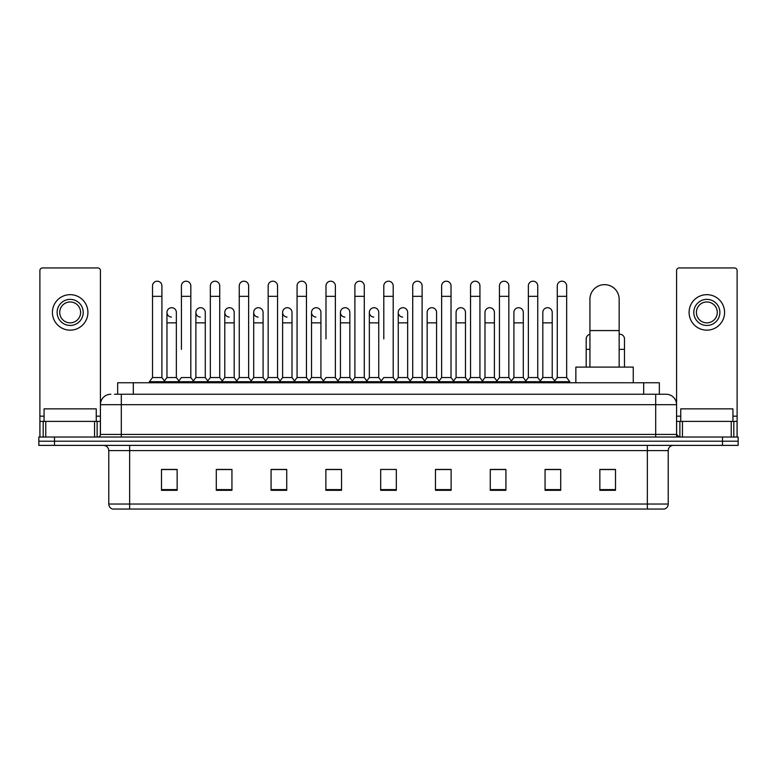 <?xml version="1.0" encoding="UTF-8"?>
<svg xmlns="http://www.w3.org/2000/svg" width="777" height="777" viewBox="0 0 777 777"><rect width="100%" height="100%" fill="white"/><g stroke="black" fill="none" stroke-linecap="round" stroke-linejoin="round"><path stroke-width="1.17" d="M117.657 394.24L117.657 382.76L659.343 382.76L659.343 394.24M114.763 394.24L662.48 394.24M114.52 394.24L121.309 394.24L121.309 404.681L100.427 404.681L100.427 434.421A2.613 2.613 0 0 1 97.824 437.033M110.868 394.24A10.441 10.441 0 0 0 100.427 404.681L100.427 270.561A2.613 2.613 0 0 0 97.824 267.948L42.502 267.948A2.613 2.613 0 0 0 39.889 270.561L39.889 421.377L45.765 421.377L45.765 437.033M666.132 394.24A10.441 10.441 0 0 1 676.573 404.681L655.691 404.681L655.691 394.24L665.976 394.24M731.235 437.033L731.235 421.377L737.111 421.377L737.111 437.033L737.111 270.561A2.613 2.613 0 0 0 734.498 267.948L679.176 267.948A2.613 2.613 0 0 0 676.573 270.561L676.573 434.421L679.176 437.033M54.507 437.033L38.85 437.033L38.85 441.21L54.507 441.21L38.85 441.21L38.85 445.386L54.507 445.386L54.507 441.21L722.493 441.21L54.507 441.21L54.507 437.033L722.493 437.033L722.493 441.21L738.15 441.21L722.493 441.21L722.493 445.386L54.507 445.386M738.15 437.033L738.15 441.21L738.15 437.033L722.493 437.033M668.22 504.04C668.074 506.546 666.821 508.216 664.461 509.052L647.348 509.052L647.348 504.04L668.22 504.04L668.22 450.602A5.216 5.216 0 0 1 673.436 445.386M647.348 509.052L112.539 509.052A5.216 5.216 0 0 1 108.78 504.04L108.78 450.602C108.469 447.435 106.731 445.697 103.564 445.386M615.51 490.316L615.51 469.444L599.854 469.444L599.854 490.316L615.51 490.316M560.712 490.316L560.712 469.444L545.056 469.444L545.056 490.316L560.712 490.316M505.924 490.316L505.924 469.444L490.268 469.444L490.268 490.316L505.924 490.316M451.126 490.316L451.126 469.444L435.47 469.444L435.47 490.316L451.126 490.316M177.146 490.316L177.146 469.444L161.49 469.444L161.49 490.316L177.146 490.316M231.944 490.316L231.944 469.444L216.288 469.444L216.288 490.316L231.944 490.316M286.732 490.316L286.732 469.444L271.076 469.444L271.076 490.316L286.732 490.316M341.53 490.316L341.53 469.444L325.874 469.444L325.874 490.316L341.53 490.316M396.328 490.316L396.328 469.444L380.672 469.444L380.672 490.316L396.328 490.316M738.15 445.386L738.15 441.21L738.15 445.386L722.493 445.386M498.931 469.551L494.91 469.551M556.75 469.551L552.729 469.551M339.918 469.551L335.897 469.444M282.09 469.551L278.069 469.551M224.271 469.551L220.25 469.551M161.49 469.551L176.884 469.551M166.443 469.551L162.432 469.551M441.103 469.444L437.082 469.551M383.284 469.444L393.716 469.444M341.53 469.551L325.874 469.551M286.732 469.551L271.076 469.551M231.944 469.551L216.288 469.551M451.126 469.551L435.47 469.551M505.924 469.551L490.268 469.551M560.712 469.551L545.056 469.551M615.51 469.551L599.854 469.551M96.251 421.377L96.251 408.857L44.066 408.857L44.066 421.377M94.561 437.033L94.561 421.377L45.765 421.377M94.561 421.377L100.427 421.377M39.889 437.033L39.889 421.377M70.163 299.368A13.044 13.044 0 0 0 57.119 312.412A13.044 13.044 0 0 0 70.163 325.456A13.044 13.044 0 0 0 83.207 312.412A13.044 13.044 0 0 0 70.163 299.368M70.163 301.971A10.441 10.441 0 0 0 59.722 312.412A10.441 10.441 0 0 0 70.163 322.853A10.441 10.441 0 0 0 80.604 312.412A10.441 10.441 0 0 0 70.163 301.971M70.163 330.157A17.745 17.745 0 0 0 87.908 312.412A17.745 17.745 0 0 0 70.163 294.668A17.745 17.745 0 0 0 52.418 312.412A17.745 17.745 0 0 0 70.163 330.157M589.937 367.103L589.937 299.262A14.608 14.608 0 0 1 604.555 284.644A14.608 14.608 0 0 1 619.162 299.262A14.608 14.608 0 0 0 604.555 284.644M619.162 367.103L619.162 299.262M633.255 382.76L633.255 367.103L575.854 367.103L575.854 382.76M152.515 296.338L161.907 296.338L161.907 377.544L152.515 377.544L152.515 285.897A4.701 4.701 0 0 1 157.508 281.216A4.701 4.701 0 0 1 161.907 285.897A4.701 4.701 0 0 0 157.508 281.216M152.515 377.544L149.378 381.711L149.378 382.76M161.907 377.544L165.035 381.711L149.378 381.711M181.42 349.359L181.42 296.338L190.821 296.338L190.821 377.544L181.42 377.544L178.292 381.711L165.035 381.711L165.035 382.76M181.42 296.338L181.42 285.897A4.701 4.701 0 0 1 186.412 281.216A4.701 4.701 0 0 1 190.821 285.897A4.701 4.701 0 0 0 186.412 281.216M195.882 377.544L195.882 322.853L205.274 322.853L205.274 377.544L195.882 377.544L193.347 380.915L190.821 377.544L193.949 381.711L178.292 381.711L178.292 382.76M210.334 377.544L210.334 296.338L219.726 296.338L219.726 377.544L210.334 377.544L207.206 381.711L193.949 381.711L193.949 382.76M210.334 296.338L210.334 285.897A4.701 4.701 0 0 1 215.326 281.216A4.701 4.701 0 0 1 219.726 285.897A4.701 4.701 0 0 0 215.326 281.216M219.726 349.359L219.726 377.544L222.863 381.711L207.206 381.711L207.206 382.76M239.248 377.544L239.248 296.338L248.64 296.338L248.64 377.544L239.248 377.544L236.111 381.711L222.863 381.711L222.863 382.76M239.248 296.338L239.248 285.897A4.701 4.701 0 0 1 244.24 281.216A4.701 4.701 0 0 1 248.64 285.897A4.701 4.701 0 0 0 244.24 281.216M248.64 377.544L251.767 381.711L236.111 381.711L236.111 382.76M268.162 377.544L268.162 296.338L277.554 296.338L277.554 377.544L268.162 377.544L265.025 381.711L251.767 381.711L251.767 382.76M268.162 296.338L268.162 285.897A4.701 4.701 0 0 1 273.145 281.216A4.701 4.701 0 0 1 277.554 285.897A4.701 4.701 0 0 0 273.145 281.216M277.554 338.927L277.554 377.544L280.682 381.711L265.025 381.711L265.025 382.76M297.067 377.544L297.067 296.338L306.459 296.338L306.459 377.544L297.067 377.544L293.939 381.711L280.682 381.711L280.682 382.76M297.067 296.338L297.067 285.897A4.701 4.701 0 0 1 302.059 281.216A4.701 4.701 0 0 1 306.459 285.897A4.701 4.701 0 0 0 302.059 281.216M306.459 377.544L309.596 381.711L293.939 381.711L293.939 382.76M325.981 338.927L325.981 296.338L335.373 296.338L335.373 377.544L325.981 377.544L322.853 381.711L309.596 381.711L309.596 382.76M325.981 296.338L325.981 285.897A4.701 4.701 0 0 1 330.973 281.216A4.701 4.701 0 0 1 335.373 285.897A4.701 4.701 0 0 0 330.973 281.216M335.373 338.927L335.373 377.544L338.51 381.711L322.853 381.711L322.853 382.76M354.895 377.544L354.895 296.338L364.287 296.338L364.287 377.544L354.895 377.544L351.758 381.711L338.51 381.711L338.51 382.76M354.895 296.338L354.895 285.897A4.701 4.701 0 0 1 359.887 281.216A4.701 4.701 0 0 1 364.287 285.897A4.701 4.701 0 0 0 359.887 281.216M364.287 377.544L367.414 381.711L351.758 381.711L351.758 382.76M383.799 338.927L383.799 296.338L393.201 296.338L393.201 377.544L383.799 377.544L380.672 381.711L367.414 381.711L367.414 382.76M383.799 296.338L383.799 285.897A4.701 4.701 0 0 1 388.791 281.216A4.701 4.701 0 0 1 393.201 285.897A4.701 4.701 0 0 0 388.791 281.216M393.201 377.544L396.328 381.711L380.672 381.711L380.672 382.76M407.653 377.544L407.653 322.853L398.261 322.853L398.261 377.544L407.653 377.544L410.188 380.915L412.713 377.544L412.713 296.338L422.105 296.338L422.105 377.544L412.713 377.544L409.586 381.711L396.328 381.711L396.328 382.76M412.713 296.338L412.713 285.897A4.701 4.701 0 0 1 417.705 281.216A4.701 4.701 0 0 1 422.105 285.897A4.701 4.701 0 0 0 417.705 281.216M427.165 377.544L427.165 322.853L436.567 322.853L436.567 377.544L427.165 377.544L424.64 380.915L422.105 377.544L425.242 381.711L409.586 381.711L409.586 382.76M436.567 377.544L439.092 380.915L441.627 377.544L441.627 296.338L451.019 296.338L451.019 377.544L441.627 377.544L438.49 381.711L425.242 381.711L425.242 382.76M441.627 296.338L441.627 285.897A4.701 4.701 0 0 1 446.62 281.216A4.701 4.701 0 0 1 451.019 285.897A4.701 4.701 0 0 0 446.62 281.216M456.08 377.544L456.08 322.853L465.472 322.853L465.472 377.544L456.08 377.544L453.554 380.915L451.019 377.544L454.147 381.711L438.49 381.711L438.49 382.76M465.472 377.544L468.007 380.915L470.541 377.544L470.541 296.338L479.933 296.338L479.933 377.544L470.541 377.544L467.404 381.711L454.147 381.711L454.147 382.76M470.541 296.338L470.541 285.897A4.701 4.701 0 0 1 475.534 281.216A4.701 4.701 0 0 1 479.933 285.897A4.701 4.701 0 0 0 475.534 281.216M484.994 377.544L484.994 322.853L494.386 322.853L494.386 377.544L484.994 377.544L482.459 380.915L479.933 377.544L483.061 381.711L467.404 381.711L467.404 382.76M494.386 377.544L496.921 380.915L499.446 377.544L499.446 296.338L508.838 296.338L508.838 377.544L499.446 377.544L496.318 381.711L483.061 381.711L483.061 382.76M499.446 296.338L499.446 285.897A4.701 4.701 0 0 1 504.438 281.216A4.701 4.701 0 0 1 508.838 285.897A4.701 4.701 0 0 0 504.438 281.216M513.908 377.544L513.908 322.853L523.3 322.853L523.3 377.544L513.908 377.544L511.373 380.915L508.838 377.544L511.975 381.711L496.318 381.711L496.318 382.76M523.3 377.544L525.825 380.915L528.36 377.544L528.36 296.338L537.752 296.338L537.752 377.544L528.36 377.544L525.233 381.711L511.975 381.711L511.975 382.76M528.36 296.338L528.36 285.897A4.701 4.701 0 0 1 533.352 281.216A4.701 4.701 0 0 1 537.752 285.897A4.701 4.701 0 0 0 533.352 281.216M542.812 377.544L542.812 322.853L552.214 322.853L552.214 377.544L542.812 377.544L540.287 380.915L537.752 377.544L540.889 381.711L525.233 381.711L525.233 382.76M557.274 377.544L557.274 296.338L566.666 296.338L566.666 377.544L557.274 377.544L554.137 381.711L540.889 381.711L540.889 382.76M557.274 296.338L557.274 285.897A4.701 4.701 0 0 1 562.266 281.216A4.701 4.701 0 0 1 566.666 285.897A4.701 4.701 0 0 0 562.266 281.216M566.666 377.544L569.794 381.711L554.137 381.711L554.137 382.76M569.794 381.711L569.794 382.76M171.367 317.103A4.701 4.701 0 0 1 166.968 312.412A4.701 4.701 0 0 1 171.96 307.721A4.701 4.701 0 0 1 176.36 312.412L176.36 322.853L166.968 322.853L166.968 312.412M176.36 322.853L176.36 377.544L166.968 377.544L166.968 322.853M166.968 377.544L164.433 380.915M176.36 377.544L178.895 380.915M200.281 317.103A4.701 4.701 0 0 1 195.882 312.412A4.701 4.701 0 0 1 200.874 307.721A4.701 4.701 0 0 1 205.274 312.412L205.274 322.853M205.274 377.544L207.809 380.915M229.196 317.103A4.701 4.701 0 0 1 224.786 312.412A4.701 4.701 0 0 1 229.778 307.721A4.701 4.701 0 0 1 234.188 312.412L234.188 322.853L224.786 322.853L224.786 312.412M234.188 322.853L234.188 377.544L224.786 377.544L224.786 322.853M224.786 377.544L222.261 380.915M234.188 377.544L236.713 380.915M258.1 317.103A4.701 4.701 0 0 1 253.7 312.412A4.701 4.701 0 0 1 258.692 307.721A4.701 4.701 0 0 1 263.092 312.412L263.092 322.853L253.7 322.853L253.7 312.412M263.092 322.853L263.092 377.544L253.7 377.544L253.7 322.853M253.7 377.544L251.175 380.915M263.092 377.544L265.627 380.915M287.014 317.103A4.701 4.701 0 0 1 282.614 312.412A4.701 4.701 0 0 1 287.607 307.721A4.701 4.701 0 0 1 292.006 312.412L292.006 322.853L282.614 322.853L282.614 312.412M292.006 322.853L292.006 377.544L282.614 377.544L282.614 322.853M282.614 377.544L280.079 380.915M292.006 377.544L294.541 380.915M315.928 317.103A4.701 4.701 0 0 1 311.528 312.412A4.701 4.701 0 0 1 316.521 307.721A4.701 4.701 0 0 1 320.92 312.412L320.92 322.853L311.528 322.853L311.528 312.412M320.92 322.853L320.92 377.544L311.528 377.544L311.528 322.853M311.528 377.544L308.993 380.915M320.92 377.544L323.446 380.915M344.842 317.103A4.701 4.701 0 0 1 340.433 312.412A4.701 4.701 0 0 1 345.425 307.721A4.701 4.701 0 0 1 349.835 312.412L349.835 322.853L340.433 322.853L340.433 312.412M349.835 322.853L349.835 377.544L340.433 377.544L340.433 322.853M340.433 377.544L337.908 380.915M349.835 377.544L352.36 380.915M373.747 317.103A4.701 4.701 0 0 1 369.347 312.412A4.701 4.701 0 0 1 374.339 307.721A4.701 4.701 0 0 1 378.739 312.412L378.739 322.853L369.347 322.853L369.347 312.412M378.739 322.853L378.739 377.544L369.347 377.544L369.347 322.853M369.347 377.544L366.812 380.915M378.739 377.544L381.274 380.915M402.661 317.103A4.701 4.701 0 0 1 398.261 312.412A4.701 4.701 0 0 1 403.253 307.721A4.701 4.701 0 0 1 407.653 312.412L407.653 322.853M398.261 377.544L395.726 380.915M427.165 322.853L427.165 312.412A4.701 4.701 0 0 1 432.158 307.721A4.701 4.701 0 0 1 436.567 312.412L436.567 322.853M456.08 322.853L456.08 312.412A4.701 4.701 0 0 1 461.072 307.721A4.701 4.701 0 0 1 465.472 312.412L465.472 322.853M484.994 322.853L484.994 312.412A4.701 4.701 0 0 1 489.986 307.721A4.701 4.701 0 0 1 494.386 312.412L494.386 322.853M513.908 322.853L513.908 312.412A4.701 4.701 0 0 1 518.9 307.721A4.701 4.701 0 0 1 523.3 312.412L523.3 322.853M542.812 322.853L542.812 312.412A4.701 4.701 0 0 1 547.804 307.721A4.701 4.701 0 0 1 552.214 312.412L552.214 322.853M552.214 377.544L554.739 380.915M586.179 367.103L586.179 338.927A4.701 4.701 0 0 1 589.937 334.324M619.162 334.265A4.701 4.701 0 0 1 624.485 338.927L624.485 349.359L619.162 349.359M624.485 367.103L624.485 349.359M731.235 421.377L682.439 421.377L682.439 437.033M676.573 421.377L682.439 421.377M676.573 437.033L676.573 434.421L655.691 434.421L655.691 404.681L121.309 404.681L121.309 434.421L655.691 434.421L655.691 437.033M706.837 299.368A13.044 13.044 0 0 0 693.793 312.412A13.044 13.044 0 0 0 706.837 325.456A13.044 13.044 0 0 0 719.881 312.412A13.044 13.044 0 0 0 706.837 299.368M706.837 301.971A10.441 10.441 0 0 0 696.396 312.412A10.441 10.441 0 0 0 706.837 322.853A10.441 10.441 0 0 0 717.278 312.412A10.441 10.441 0 0 0 706.837 301.971M706.837 330.157A17.745 17.745 0 0 0 724.582 312.412A17.745 17.745 0 0 0 706.837 294.668A17.745 17.745 0 0 0 689.092 312.412A17.745 17.745 0 0 0 706.837 330.157M732.934 421.377L732.934 408.857L680.749 408.857L680.749 421.377M133.314 394.24L133.314 382.76M643.686 394.24L643.686 382.76M121.309 437.033L121.309 434.421L100.427 434.421M647.348 445.386L647.348 450.602L108.78 450.602M668.22 450.602L647.348 450.602L647.348 504.04L129.652 504.04L129.652 509.052M108.78 504.04L129.652 504.04L129.652 445.386M396.328 489.588L380.672 489.588M341.53 489.588L325.874 489.588M286.732 489.588L271.076 489.588M231.944 489.588L216.288 489.588M177.146 489.588L161.49 489.588M451.126 489.588L435.47 489.588M505.924 489.588L490.268 489.588M560.712 489.588L545.056 489.588M615.51 489.588L599.854 489.588M100.427 416.161L96.251 416.161M44.066 416.161L39.889 416.161M100.388 434.877L100.388 421.377M97.125 421.377L97.125 437.033M39.938 421.377L39.938 437.033M43.191 437.033L43.191 421.377M589.937 330.575L619.162 330.575M589.937 349.359L586.179 349.359M737.111 416.161L732.934 416.161M680.749 416.161L676.573 416.161M737.062 437.033L737.062 421.377M733.809 421.377L733.809 437.033M676.612 421.377L676.612 434.877M679.875 437.033L679.875 421.377M161.907 296.338L161.907 285.897M190.821 296.338L190.821 285.897M219.726 296.338L219.726 285.897M248.64 296.338L248.64 285.897M277.554 296.338L277.554 285.897M306.459 296.338L306.459 285.897M335.373 296.338L335.373 285.897M364.287 296.338L364.287 285.897M393.201 296.338L393.201 285.897M422.105 296.338L422.105 285.897M451.019 296.338L451.019 285.897M479.933 296.338L479.933 285.897M508.838 296.338L508.838 285.897M537.752 296.338L537.752 285.897M566.666 296.338L566.666 285.897M195.882 322.853L195.882 312.412M398.261 322.853L398.261 312.412M268.162 349.359L268.162 338.927M297.067 349.359L297.067 338.927M306.459 349.359L306.459 338.927"/></g></svg>
